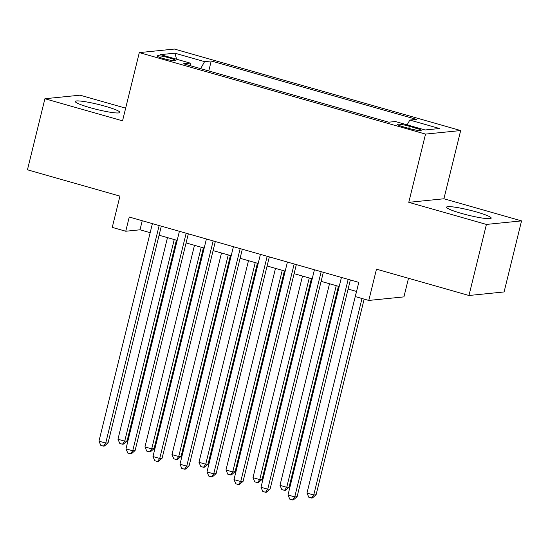 <?xml version="1.0" encoding="UTF-8"?>
<svg xmlns="http://www.w3.org/2000/svg" width="549" height="549" viewBox="0 0 549 549"><rect width="100%" height="100%" fill="white"/><g stroke="black" fill="none" stroke-linecap="round" stroke-linejoin="round"><path stroke-width="0.82" d="M90.173 107.693A22.983 2.621 13.8 0 0 119.895 112.428A22.983 2.621 13.8 0 0 104.983 106.197A22.983 2.621 13.8 0 0 75.261 101.462A22.983 2.621 13.8 0 0 90.173 107.693M461.469 213.403A22.983 2.621 13.8 0 0 491.197 218.138A22.983 2.621 13.8 0 0 476.285 211.907A22.983 2.621 13.8 0 0 446.563 207.172A22.983 2.621 13.8 0 0 461.469 213.403M163.273 58.517A9.429 1.077 13.8 0 0 175.474 60.459A9.429 1.077 13.8 0 0 169.353 57.906A9.429 1.077 13.8 0 0 157.158 55.964A9.429 1.077 13.8 0 0 163.273 58.517M125.652 108.16L80.037 95.176L44.908 98.731L27.45 169.799L119.936 196.13L112.257 227.396L125.762 231.239L140.002 229.798L150.172 232.694M460.673 130.545L174.431 49.053L139.302 52.608L425.537 134.1L460.673 130.545L443.915 198.772L408.779 202.327L486.414 224.431L521.55 220.876L443.915 198.772M521.55 220.876L504.092 291.944L468.963 295.492L376.477 269.161L368.791 300.433L403.927 296.879L408.497 278.281M486.414 224.431L468.963 295.492M368.791 300.433L355.292 296.59L358.785 282.378L129.248 217.027L125.762 231.239M415.264 127.951L409.321 126.256A9.134 1.043 13.8 0 0 397.51 124.376A9.134 1.043 13.8 0 0 403.433 126.853L409.376 128.548A9.134 1.043 13.8 0 0 421.186 130.429A9.134 1.043 13.8 0 0 415.264 127.951L414.79 129.873M190.393 65.729L190.153 63.094L183.51 63.766L388.733 122.194L395.383 121.521L425.091 129.976L439.523 128.521L409.815 120.059L416.465 119.387L211.235 60.96L204.585 61.632L200.653 68.646M190.153 63.094L160.452 54.639L174.884 53.178L204.585 61.632M408.779 202.327L425.537 134.1M44.908 98.731L122.544 120.835L139.302 52.608M159.086 235.233L177.176 240.387M186.09 242.926L204.18 248.073M213.094 250.612L231.184 255.759M240.098 258.298L258.188 263.451M267.102 265.984L285.192 271.137M294.106 273.677L312.196 278.823M321.11 281.363L339.2 286.509M348.114 289.048L356.555 291.45M142.232 220.725L140.002 229.798M407.125 124.863L409.815 120.059M208.778 70.958L211.235 60.96M174.884 53.178L176.606 59.237M348.176 279.359L294.744 496.9L287.992 494.978L341.43 277.437M350.344 279.976L297.119 496.66L294.744 496.9L292.528 499.947L289.824 499.178L287.992 494.978M297.119 496.66L293.475 499.851L292.528 499.947M356.507 291.444L306.987 493.057L313.74 494.978L316.107 494.738L364.159 299.116M316.107 494.738L312.463 497.929L311.516 498.025L313.74 494.978L361.997 298.498M311.516 498.025L308.812 497.257L306.987 493.057M321.179 271.673L267.74 489.214L260.988 487.292L314.426 269.744M323.34 272.283L270.115 488.974L267.74 489.214L265.524 492.261L262.82 491.492L260.988 487.292M270.115 488.974L266.471 492.165L265.524 492.261M294.175 263.98L240.737 481.521L233.991 479.6L287.422 262.058M296.336 264.597L243.111 481.281L240.737 481.521L238.52 484.568L235.816 483.799L233.991 479.6M243.111 481.281L239.467 484.472L238.52 484.568M267.171 256.294L213.733 473.835L206.987 471.914L260.418 254.372M269.333 256.911L216.107 473.595L213.733 473.835L211.516 476.882L208.812 476.113L206.987 471.914M216.107 473.595L212.463 476.786L211.516 476.882M240.167 248.608L186.729 466.149L179.983 464.228L233.414 246.686M242.329 249.219L189.103 465.909L186.729 466.149L184.512 469.196L181.808 468.427L179.983 464.228M189.103 465.909L185.459 469.1L184.512 469.196M329.503 283.751L279.983 485.371L286.736 487.292L289.103 487.052L338.417 286.29M289.103 487.052L285.459 490.243L284.512 490.339L286.736 487.292L336.256 285.672M284.512 490.339L281.809 489.571L279.983 485.371M302.499 276.065L252.979 477.678L259.732 479.6L262.106 479.359L311.413 278.604M262.106 479.359L258.455 482.55L257.508 482.646L259.732 479.6L309.252 277.986M257.508 482.646L254.805 481.878L252.979 477.678M275.495 268.379L225.975 469.992L232.728 471.914L235.102 471.673L284.409 270.911M235.102 471.673L231.452 474.864L230.505 474.96L232.728 471.914L282.248 270.3M230.505 474.96L227.808 474.192L225.975 469.992M248.491 260.686L198.971 462.306L205.724 464.228L208.098 463.987L257.406 263.225M208.098 463.987L204.448 467.178L203.501 467.274L205.724 464.228L255.244 262.607M203.501 467.274L200.804 466.506L198.971 462.306M213.163 240.915L159.725 458.456L152.979 456.535L206.41 238.993M215.325 241.533L162.099 458.216L159.725 458.456L157.508 461.503L154.804 460.735L152.979 456.535M162.099 458.216L158.455 461.407L157.508 461.503M221.487 253L171.967 454.613L178.72 456.542L181.095 456.301L230.402 255.539M181.095 456.301L177.444 459.486L176.497 459.582L178.72 456.542L228.24 254.921M176.497 459.582L173.8 458.813L171.967 454.613M186.159 233.229L132.721 450.77L125.975 448.849L179.406 231.307M188.321 233.847L135.095 450.53L132.721 450.77L130.504 453.817L127.8 453.049L125.975 448.849M135.095 450.53L131.451 453.721L130.504 453.817M194.483 245.314L144.963 446.927L151.716 448.849L154.091 448.608L203.398 247.853M154.091 448.608L150.44 451.8L149.493 451.896L151.716 448.849L201.236 247.235M149.493 451.896L146.796 451.127L144.963 446.927M159.155 225.543L105.717 443.084L98.971 441.163L152.402 223.621M161.317 226.161L108.091 442.844L105.717 443.084L103.5 446.131L100.796 445.363L98.971 441.163M108.091 442.844L104.447 446.035L103.5 446.131M167.479 237.621L117.96 439.241L124.712 441.163L127.087 440.922L176.394 240.16M127.087 440.922L123.436 444.114L122.489 444.21L124.712 441.163L174.232 239.549M122.489 444.21L119.792 443.441L117.96 439.241M408.799 128.384L409.321 126.256"/></g></svg>
